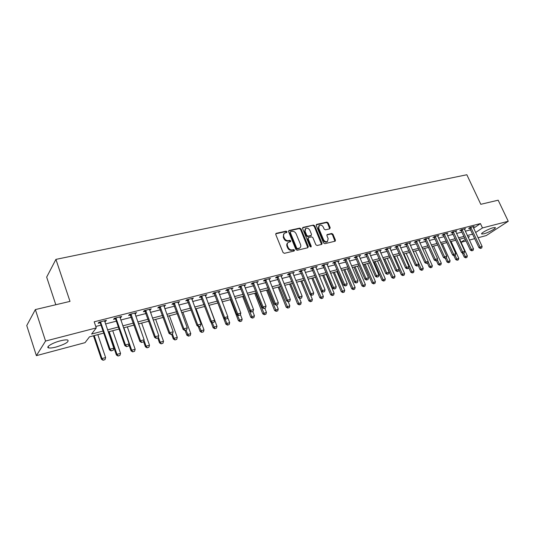 <?xml version="1.0" encoding="UTF-8"?>
<svg xmlns="http://www.w3.org/2000/svg" width="535" height="535" viewBox="0 0 535 535"><rect width="100%" height="100%" fill="white"/><g stroke="black" fill="none" stroke-linecap="round" stroke-linejoin="round"><path stroke-width="0.8" d="M286.981 231.695L286.058 231.147L276.281 233.307L275.759 234.511L283.062 252.533L284.399 253.322L294.17 250.995L294.524 250.139L293.601 249.598L292.344 249.892C290.485 250.119 289.074 249.283 288.104 247.391L287.496 245.893C286.967 244.375 287.235 243.204 288.305 242.375L290.565 241.659L290.739 240.89L289.816 240.342L288.559 240.63C286.707 240.85 285.295 240.008 284.332 238.122L283.724 236.63C283.202 235.146 283.463 233.996 284.506 233.173L286.807 232.451L286.981 231.695M286.553 232.544L285.583 231.608L275.726 233.795M294.083 251.015L293.113 250.039L291.856 250.333L292.344 249.892M290.304 241.753L289.335 240.797L288.077 241.084L288.559 240.63M483.907 233.788L481.774 234.022C480.029 233.581 488.508 228.88 493.109 227.756L495.196 227.542C496.881 228.024 488.462 232.665 483.907 233.788M56.155 347.021C52.617 347.931 50.103 348.218 48.618 347.877C45.308 347.182 52.584 342.781 60.328 340.842C63.839 339.952 66.313 339.678 67.744 340.026C69.303 341.758 65.444 344.092 56.155 347.021M329.734 228.84L330.189 227.689L328.156 222.881L326.898 222.119L316.727 224.366L316.259 225.516L323.548 242.923L324.819 243.686L335.204 241.171L335.432 240.095L332.957 234.243L331.7 233.481L327.139 234.577L326.912 235.647L328.136 238.563L327.514 241.439C325.909 242.101 324.571 241.506 323.514 239.647L318.713 228.204L319.315 225.389C320.926 224.713 322.271 225.302 323.341 227.168L324.143 229.06L325.407 229.823L329.734 228.84L327.647 223.329L326.39 222.573L316.212 224.827L316.727 224.366M103.73 333.091L89.472 336.849L85.052 342.661L36.387 355.655L26.75 325.548L35.357 309.578L70.005 301.386L55.921 259.381L466.841 174.751L480.798 204.303L498.172 200.197L508.25 221.269L486.295 235.547L478.056 237.747M35.357 309.578L45.555 341.042L96.273 327.915L91.592 334.061L103.034 331.065M473.602 228.204L480.437 223.59L94.193 321.809L96.273 327.915M480.437 223.59L482.476 227.937L508.25 221.269M301.011 228.9L299.72 228.124L289.087 230.478L288.579 231.662L295.882 249.491L297.199 250.273L307.826 247.738L308.307 246.541L301.011 228.9L300.523 229.361L299.232 228.585L288.546 230.953M303.057 227.388L313.457 225.088L314.734 225.857L322.023 243.285L321.782 244.368L317.128 245.518L315.844 244.749L312.875 237.62L311.591 236.851L308.628 237.533L308.147 238.717L311.236 246.167L311.062 246.936L309.992 246.461L302.576 228.559L303.057 227.388L302.569 227.843L313.457 225.088M95.778 326.464L101.001 325.12M105.482 323.963L116.349 321.16M120.783 320.017L131.369 317.288M135.763 316.158L146.088 313.497M150.429 312.38L160.5 309.778M164.793 308.675L174.617 306.14M178.864 305.044L188.447 302.576M192.66 301.493L202.009 299.078M206.176 298.008L215.297 295.654M219.424 294.591L228.331 292.297M232.411 291.241L241.111 289M245.15 287.957L253.643 285.77M257.643 284.74L265.942 282.6M269.901 281.577L278.006 279.491M281.925 278.481L289.843 276.441M293.728 275.438L301.466 273.445M305.311 272.449L312.875 270.503M316.687 269.52L324.076 267.614M327.848 266.637L335.077 264.778M338.815 263.815L345.877 261.996M349.589 261.04L356.491 259.254M360.169 258.311L366.923 256.566M370.561 255.63L377.168 253.924M380.78 252.995L387.24 251.33M390.817 250.407L397.137 248.782M400.688 247.865L406.874 246.274M410.385 245.364L416.437 243.806M419.928 242.903L425.853 241.379M429.304 240.489L435.102 238.991M438.533 238.108L444.21 236.644M447.608 235.768L453.165 234.337M456.536 233.467L461.979 232.063M465.316 231.207L470.646 229.829M104.673 321.602L105.602 321.368L106.411 320.318L98.968 322.217L98.179 323.267L100.085 322.779M119.967 317.69L120.823 317.469L121.672 316.419L114.39 318.278L113.554 319.328L115.433 318.847M134.947 313.851L136.619 312.6L129.483 314.426L128.614 315.476L130.46 315.001M149.613 310.099L151.251 308.869L144.263 310.648L143.36 311.698L145.179 311.236M163.977 306.421L165.582 305.204L158.741 306.95L157.798 308.006L159.59 307.545M178.048 302.817L179.626 301.62L172.925 303.332L171.942 304.382L173.708 303.933M191.838 299.292L193.389 298.102L186.815 299.781L185.805 300.83L187.544 300.389M205.353 295.828L206.871 294.658L200.431 296.303L199.394 297.353L201.1 296.918M218.601 292.438L220.092 291.281L213.779 292.892L212.709 293.942L214.395 293.514M231.588 289.114L233.059 287.97L226.867 289.555L225.77 290.605L227.428 290.177M244.328 285.85L245.766 284.727L239.7 286.272L238.577 287.322L240.208 286.907M256.82 282.654L258.238 281.537L252.279 283.062L251.136 284.112L252.741 283.697M269.078 279.517L270.469 278.414L264.624 279.905L263.454 280.955L265.039 280.547M281.102 276.435L282.473 275.351L276.742 276.816L275.545 277.859L277.103 277.458M292.906 273.418L294.25 272.342L288.626 273.78L287.409 274.823L288.947 274.428M304.495 270.449L305.813 269.386L300.289 270.797L299.052 271.84L300.57 271.452M315.864 267.54L317.161 266.49L311.745 267.875L310.481 268.918L311.979 268.53M327.032 264.671L328.309 263.641L322.986 264.999L321.709 266.042L323.187 265.668M337.993 261.849L339.257 260.846L334.027 262.183L332.73 263.22L334.188 262.846M348.619 258.452L348.746 259.06L350.004 258.097L344.868 259.415L343.557 260.451L344.995 260.084M359.199 255.75L359.333 256.352L360.57 255.402L355.521 256.693L354.19 257.73L355.608 257.362M369.598 253.095L369.725 253.69L370.942 252.754L365.987 254.018L364.643 255.055L366.04 254.693M379.937 251.055L381.141 250.146L376.272 251.39L374.908 252.426L376.292 252.072M389.968 248.474L391.165 247.585L386.377 248.808L384.999 249.838L386.364 249.491M399.839 245.939L401.016 245.07L396.308 246.274L394.917 247.304L396.268 246.956M409.536 243.445L410.699 242.596L406.072 243.779L404.667 244.803L405.998 244.462M419.072 240.991L420.222 240.161L415.675 241.325L414.257 242.348L415.575 242.014M428.448 238.583L429.592 237.774L425.118 238.918L423.687 239.934L424.984 239.606M437.677 236.216L438.8 235.42L434.4 236.544L432.962 237.56L434.239 237.232M446.745 233.882L447.862 233.106L443.535 234.21L442.084 235.226L443.348 234.905M455.673 231.588L456.776 230.826L452.516 231.916L451.058 232.932L452.309 232.611M464.46 229.334L465.55 228.585L461.357 229.662L459.886 230.672L461.123 230.351M473.101 227.114L474.177 226.385L470.051 227.435L468.573 228.445L469.797 228.131M55.921 259.381L46.665 277.11L55.807 304.743M36.387 355.655L45.555 341.042M474.746 238.63L469.422 240.054M466.085 240.944L461.05 242.288M468.212 237.446L469.462 236.617L468.005 236.998M464.668 237.881L459.231 239.319M455.86 240.202L450.309 241.666M446.912 242.562L441.241 244.06M437.811 244.963L432.019 246.495M428.562 247.404L422.643 248.969M419.159 249.885L413.107 251.483M409.596 252.406L403.41 254.038M399.866 254.974L393.546 256.639M389.975 257.582L383.515 259.288M379.904 260.237L373.303 261.983M369.665 262.939L362.911 264.725M359.239 265.694L352.338 267.513M348.626 268.49L341.571 270.356M337.826 271.339L330.603 273.245M326.832 274.241L319.442 276.187M315.63 277.197L308.073 279.19M304.221 280.206L296.49 282.246M292.605 283.269L284.687 285.356M280.768 286.392L272.663 288.525M268.704 289.575L260.405 291.762M256.405 292.819L247.912 295.059M243.873 296.123L235.173 298.416M231.093 299.493L222.185 301.847M218.059 302.93L208.931 305.338M204.771 306.441L195.415 308.902M191.209 310.012L181.626 312.547M177.373 313.664L167.549 316.259M163.249 317.389L153.177 320.05M148.83 321.194L138.505 323.916M134.111 325.073L123.518 327.868M119.084 329.038L108.217 331.907M461.03 242.235L465.35 239.359M475.615 232.518L482.476 227.937M107.522 329.888L118.389 327.039M122.823 325.875L133.416 323.093M137.803 321.943L148.135 319.234M152.475 318.098L162.546 315.456M166.846 314.326L176.67 311.751M180.924 310.634L190.507 308.12M194.713 307.016L204.069 304.569M208.229 303.472L217.357 301.078M221.483 300.001L230.391 297.661M234.47 296.591L243.171 294.31M247.21 293.254L255.703 291.027M259.702 289.977L268.002 287.803M271.961 286.76L280.066 284.633M283.985 283.61L291.903 281.53M295.788 280.514L303.519 278.481M307.371 277.478L314.928 275.492M318.74 274.495L326.129 272.556M329.908 271.566L337.124 269.673M340.869 268.69L347.931 266.838M351.635 265.868L358.537 264.056M362.215 263.093L368.963 261.321M372.607 260.364L379.208 258.632M382.819 257.689L389.279 255.998M392.857 255.055L399.177 253.396M402.721 252.466L408.901 250.848M412.418 249.925L418.47 248.34M421.954 247.424L427.873 245.873M431.33 244.963L437.122 243.445M440.552 242.549L446.223 241.058M449.621 240.168L455.178 238.71M458.542 237.828L463.985 236.403M467.322 235.527L472.652 234.129M105.602 321.368L105.335 320.592M120.823 317.469L120.556 316.707M135.73 313.65L135.462 312.901M150.328 309.919L150.061 309.17M164.626 306.254L164.359 305.518M178.636 302.67L178.369 301.941M192.366 299.152L192.092 298.436M205.821 295.708L205.547 294.999M219.009 292.331L218.741 291.628M231.949 289.02L231.675 288.325M244.629 285.777L244.361 285.081M257.074 282.587L256.807 281.905M269.286 279.464L269.018 278.788M281.263 276.394L280.995 275.726M293.019 273.385L292.772 272.776M304.562 270.429L304.375 269.974M283.985 233.668L283.249 237.092L283.724 236.63M288.077 241.084C286.225 241.298 284.814 240.462 283.851 238.577L283.249 237.092M287.783 242.85C286.747 243.686 286.486 244.843 287.014 246.334L287.496 245.893M291.856 250.333C290.003 250.561 288.592 249.731 287.623 247.832L287.014 246.334M307.839 247.732L300.523 229.361M290.652 231.635L290.298 232.464L296.704 248.093L297.627 248.641L299.72 247.993C300.797 247.17 301.065 246 300.523 244.475L296.149 233.835C295.193 231.969 293.795 231.14 291.963 231.341L290.652 231.635M290.344 231.822L289.816 232.919L290.298 232.464M299.225 248.434L297.132 249.083L296.216 248.534L289.816 232.919M321.542 244.468L314.232 226.312L312.962 225.543M308.227 237.774L307.645 239.165L310.735 246.608L311.236 246.167M310.781 247.023L310.735 246.608M309.812 230.257C308.722 228.365 307.351 227.77 305.699 228.478L305.077 231.321L306.769 235.393L308.06 236.169L311.263 235.387L311.497 234.31L309.812 230.257M305.278 228.86L304.582 231.775L305.077 231.321M310.915 235.701L307.558 236.617L306.267 235.841L304.582 231.775M318.92 225.743L318.211 228.659L318.713 228.204M327.366 241.566L326.999 241.88C325.394 242.542 324.063 241.94 323 240.088L318.211 228.659M334.95 241.272L332.442 234.684L331.185 233.922L326.872 234.925M93.485 335.793L101.429 359.232L101.991 358.577L105.616 357.561L97.825 334.649M103.094 360.249L105 359.627L103.094 360.249L101.429 359.232M94.2 335.605L101.991 358.577L103.188 360.142M105.616 357.561L105 359.627M111.3 350.813L113.159 350.298L111.3 350.813L110.076 349.194L109.474 349.89L100.359 323.247L99.57 322.063M104.579 320.786L113.801 348.165L110.076 349.194L100.513 321.823M113.159 350.298L113.801 348.165M109.474 349.89L111.2 350.927M108.438 331.847L116.403 355.019L116.991 354.364L120.549 353.361L112.731 330.717M118.061 356.022L119.934 355.407L118.061 356.022L116.403 355.019M109.18 331.653L116.991 354.364L118.161 355.909M120.549 353.361L119.934 355.407M128.902 344.667L131.068 350.893L131.684 350.231L135.168 349.255L127.337 326.865M132.72 351.876L134.566 351.281L132.72 351.876L131.068 350.893M123.859 327.781L131.684 350.231L132.827 351.769M135.168 349.255L134.566 351.281M143.581 341.584L145.44 346.847L146.082 346.185L149.492 345.229L141.648 323.087M147.085 347.824L148.897 347.228L147.085 347.824L145.44 346.847M143.982 340.24L146.082 346.185L147.199 347.71M149.492 345.229L148.897 347.228M126.668 346.553L128.494 346.045L126.668 346.553L125.471 344.941L124.842 345.637L115.7 319.308L114.918 318.144M119.873 316.88L129.122 343.931L125.471 344.941L115.894 317.897M128.494 346.045L129.122 343.931M124.842 345.637L126.561 346.667M141.708 342.373L143.494 341.878L141.708 342.373L140.544 340.782L139.889 341.477L129.951 314.306M134.84 313.055L144.116 339.792L140.544 340.782L130.948 314.052M143.494 341.878L144.116 339.792M139.889 341.477L141.601 342.494M156.441 338.287L158.186 337.806L156.441 338.287L155.304 336.702L154.622 337.404L144.671 310.547M149.506 309.31L158.795 335.739L155.304 336.702L145.694 310.287M158.186 337.806L158.795 335.739M154.622 337.404L156.327 338.408M157.778 338L159.524 342.882L160.186 342.219L163.529 341.283L155.672 319.388M161.162 343.844L162.948 343.263L161.162 343.844L159.524 342.882M158.373 337.157L160.186 342.219L161.276 343.737M163.529 341.283L162.948 343.263M170.859 334.288L172.571 333.813L170.859 334.288L169.749 332.716L169.047 333.419L159.089 306.863M163.864 305.645L173.173 331.767L169.749 332.716L160.132 306.595M172.571 333.813L173.173 331.767M169.047 333.419L170.745 334.402M171.575 334.174L173.327 338.996L174.015 338.334L177.292 337.411L169.421 315.764M174.958 339.952L176.71 339.377L174.958 339.952L173.327 338.996M172.417 333.94L174.015 338.334L175.079 339.839M177.292 337.411L176.71 339.377M185.103 330.416L186.855 335.191L187.564 334.529L190.781 333.619L182.903 312.206M188.487 336.127L190.213 335.565L188.487 336.127L186.855 335.191M185.973 330.175L188.601 336.02M190.781 333.619L190.213 335.565M198.238 326.377L200.123 331.459L200.852 330.79L204.009 329.908L196.118 308.722M201.748 332.382L203.44 331.827L201.748 332.382L200.123 331.459M199.261 326.49L201.869 332.275M204.009 329.908L203.44 331.827M211.031 322.184L213.137 327.794L213.886 327.126L216.976 326.256L209.085 305.298M214.749 328.711L216.421 328.162L214.749 328.711L213.137 327.794M212.288 322.873L214.876 328.597M216.976 326.256L216.421 328.162M217.845 302.991L225.897 324.203L226.666 323.535L229.702 322.685L227.649 317.302M227.509 325.106L229.147 324.571L227.509 325.106L225.897 324.203M224.874 318.813L227.636 324.999M229.702 322.685L229.147 324.571M184.99 330.362L186.661 329.901L184.99 330.362L183.906 328.804L183.171 329.513L173.213 303.258M177.934 302.048L187.257 327.881L183.906 328.804L174.276 302.984M186.661 329.901L187.257 327.881M183.171 329.513L184.869 330.483M198.826 326.524L200.471 326.069L198.826 326.524L197.769 324.979L197.014 325.681L187.049 299.72M191.717 298.53L201.06 324.07L197.769 324.979L188.133 299.446M200.471 326.069L201.06 324.07M197.014 325.681L198.706 326.644M212.388 322.759L214 322.317L212.388 322.759L211.358 321.221L210.583 321.93L200.612 296.256M205.233 295.079L214.582 320.338L211.358 321.221L201.715 295.975M214 322.317L214.582 320.338M210.583 321.93L212.261 322.879M225.683 319.074L227.261 318.633L225.683 319.074L224.673 317.549L223.877 318.258L213.906 292.859M218.474 291.695L227.836 316.673L224.673 317.549L215.03 292.578M227.261 318.633L227.836 316.673M223.877 318.258L225.549 319.188M238.717 315.456L240.262 315.028L238.717 315.456L237.734 313.945L236.911 314.654L226.947 289.529M231.461 288.378L240.824 313.089L237.734 313.945L228.084 289.241M240.262 315.028L240.824 313.089M236.911 314.654L238.577 315.576M230.364 299.687L238.416 320.679L242.181 319.174L240.402 314.547M240.021 321.575L241.639 321.04L240.021 321.575L238.416 320.679M237.212 314.821L240.155 321.461M242.181 319.174L241.639 321.04M251.49 311.912L253.008 311.49L251.49 311.912L250.527 310.407L249.691 311.116L239.727 286.265M244.201 285.128L253.563 309.571L250.527 310.407L240.884 285.971M253.008 311.49L253.563 309.571M249.691 311.116L251.35 312.032M242.649 296.443L250.701 317.222L254.433 315.73L252.828 311.617M252.299 318.104L253.891 317.583L252.299 318.104L250.701 317.222M243.612 296.189L252.433 317.991M254.433 315.73L253.891 317.583M264.022 308.434L265.507 308.02L264.022 308.434L263.08 306.943L262.224 307.652L252.273 283.068M256.693 281.932L266.055 306.12L263.08 306.943L253.436 282.768M265.507 308.02L266.055 306.12M262.224 307.652L263.875 308.555M254.707 293.267L262.759 313.831L266.45 312.353L264.852 308.28M264.35 314.7L265.922 314.185L264.35 314.7L262.759 313.831M255.69 293.006L264.491 314.587M266.45 312.353L265.922 314.185M276.307 305.024L277.772 304.616L276.307 305.024L275.391 303.539L274.522 304.254L264.584 279.945M268.945 278.802L278.314 302.736L275.391 303.539L265.755 279.618M277.772 304.616L278.314 302.736M274.522 304.254L276.167 305.144M266.544 290.144L274.595 310.501L278.253 309.036L276.649 305.003M276.18 311.357L277.725 310.848L276.18 311.357L274.595 310.501M267.54 289.883L276.321 311.25M278.253 309.036L277.725 310.848M288.365 301.68L289.796 301.279L288.365 301.68L287.469 300.209L286.579 300.917L276.669 276.876M280.969 275.732L290.338 299.413L287.469 300.209L277.839 276.535M289.796 301.279L290.338 299.413M286.579 300.917L288.218 301.793L289.836 305.779L289.315 307.578L287.797 308.08L289.315 307.578M278.167 287.074L286.218 307.23L289.836 305.779M279.176 286.813L287.937 307.966M287.797 308.08L286.218 307.23M300.195 298.396L301.6 298.002L300.195 298.396L299.319 296.932L298.416 297.647L288.525 273.866M292.772 272.716L302.135 296.156L299.319 296.932L289.696 273.505M301.6 298.002L302.135 296.156M298.416 297.647L300.048 298.51M289.582 284.065L297.627 304.02L301.212 302.583L299.433 298.182M299.199 304.856L300.697 304.361L299.199 304.856L297.627 304.02M290.605 283.797L299.346 304.749M301.212 302.583L300.697 304.361M311.811 295.173L313.189 294.792L311.811 295.173L310.955 293.722L310.032 294.431L300.162 270.911M304.355 269.76L313.711 292.959L310.955 293.722L301.339 270.529M313.189 294.792L313.711 292.959M310.032 294.431L311.658 295.293M300.79 281.109L308.835 300.864L312.38 299.439L310.42 294.638M310.394 301.693L311.878 301.205L310.394 301.693L308.835 300.864M301.834 280.835L310.547 301.586M312.38 299.439L311.878 301.205M311.805 278.207L319.843 297.768L323.354 296.357L315.476 277.237M321.395 298.59L322.852 298.109L321.395 298.59L319.843 297.768M312.861 277.926L321.548 298.476M323.354 296.357L322.852 298.109M322.625 275.351L330.65 294.725L334.134 293.327L326.263 274.388M332.202 295.534L333.639 295.059L332.202 295.534L330.65 294.725M323.688 275.07L332.355 295.427M334.134 293.327L333.639 295.059M333.258 272.542L341.276 291.736L344.727 290.351L336.863 271.593M342.821 292.538L344.239 292.07L342.821 292.538L341.276 291.736M334.335 272.262L342.975 292.424M344.727 290.351L344.239 292.07M343.711 269.787L351.716 288.793L355.133 287.422L347.282 268.844M353.254 289.589L354.651 289.127L353.254 289.589L351.716 288.793M344.794 269.5L353.408 289.475M355.133 287.422L354.651 289.127M353.976 267.079L361.981 285.904L365.365 284.546L357.52 266.142M363.512 286.693L364.883 286.238L363.512 286.693L361.981 285.904M355.079 266.791L363.666 286.579M365.365 284.546L364.883 286.238M364.074 264.417L372.066 283.068L375.423 281.724L367.592 263.487M373.59 283.844L374.948 283.396L373.59 283.844L372.066 283.068M365.191 264.123L373.751 283.737M375.423 281.724L374.948 283.396M374.005 261.796L381.983 280.28L385.307 278.942L377.489 260.879M383.501 281.049L384.839 280.601L383.501 281.049L381.983 280.28M375.129 261.501L383.662 280.935M385.307 278.942L384.839 280.601M323.207 292.01L324.558 291.635L323.207 292.01L322.371 290.572L321.435 291.281L311.584 268.002M315.724 266.858L325.079 289.823L322.371 290.572L312.761 267.614M324.558 291.635L325.079 289.823M321.435 291.281L323.046 292.13M334.395 288.907L335.719 288.539L334.395 288.907L333.572 287.476L332.63 288.184L322.799 265.153M326.885 264.002L336.234 286.74L333.572 287.476L323.983 264.745M335.719 288.539L336.234 286.74M332.63 288.184L334.235 289.02M345.383 285.857L346.687 285.496L345.383 285.857L344.58 284.439L343.617 285.148L333.813 262.351M337.852 261.207L347.188 283.717L344.58 284.439L334.997 261.936M346.687 285.496L347.188 283.717M343.617 285.148L345.222 285.978M356.17 282.861L357.454 282.507L356.17 282.861L355.387 281.45L354.411 282.159L344.634 259.602M348.746 259.06L357.948 280.741L355.387 281.45L345.817 259.167M357.454 282.507L357.948 280.741M354.411 282.159L356.009 282.982M366.769 279.919L368.026 279.571L366.769 279.919L366 278.521L365.017 279.23L355.26 256.9M359.333 256.352L368.521 277.825L366 278.521L356.444 256.452M368.026 279.571L368.521 277.825M365.017 279.23L366.602 280.039M377.175 277.03L378.412 276.689L377.175 277.03L376.426 275.645L375.43 276.348L365.699 254.239M369.725 253.69L378.9 274.957L376.426 275.645L366.89 253.791M378.412 276.689L378.9 274.957M375.43 276.348L377.008 277.15M387.407 274.194L388.624 273.86L387.407 274.194L386.671 272.817L385.668 273.519L375.958 251.631M379.81 250.487L389.106 272.141L386.671 272.817L377.148 251.169M388.624 273.86L389.106 272.141M385.668 273.519L387.24 274.315M397.458 271.405L398.649 271.071L397.458 271.405L396.743 270.035L395.719 270.737L386.036 249.063M389.848 247.926L399.13 269.373L396.743 270.035L387.233 248.588M398.649 271.071L399.13 269.373M395.719 270.737L397.284 271.519M383.769 259.221L391.734 277.531L395.031 276.214L387.22 258.311M393.245 278.294L394.569 277.852L393.245 278.294L391.734 277.531M384.899 258.92L393.406 278.18M395.031 276.214L394.569 277.852M407.336 268.664L408.513 268.336L407.336 268.664L406.633 267.299L405.61 268.008L395.947 246.541M399.719 245.404L408.981 266.651L406.633 267.299L397.151 246.06M408.513 268.336L408.981 266.651M405.61 268.008L407.168 268.777M399.05 269.647L401.324 274.836L404.587 273.525L396.796 255.784M402.828 275.585L404.132 275.157L402.828 275.585L401.324 274.836M394.509 256.385L402.995 275.478M404.587 273.525L404.132 275.157M417.046 265.969L418.203 265.648L417.046 265.969L416.357 264.618L415.327 265.32L405.69 244.06M409.422 242.923L418.671 263.976L416.357 264.618L406.894 243.572M418.203 265.648L418.671 263.976M415.327 265.32L416.872 266.082M408.727 267.574L410.76 272.181L413.99 270.884L406.212 253.302M412.251 272.924L413.542 272.496L412.251 272.924L410.76 272.181M403.965 253.891L412.418 272.817M413.99 270.884L413.542 272.496M426.596 263.32L427.732 263.006L426.596 263.32L425.92 261.976L424.877 262.678L415.274 241.619M418.958 240.489L428.194 261.347L425.92 261.976L416.477 241.124M427.732 263.006L428.194 261.347M424.877 262.678L426.422 263.434M418.236 265.527L420.035 269.566L423.245 268.282L415.474 250.855M421.526 270.309L422.797 269.881L421.526 270.309L420.035 269.566M413.267 251.443L421.694 270.195M423.245 268.282L422.797 269.881M435.985 260.712L437.102 260.405L435.985 260.712L435.323 259.381L434.273 260.084L424.69 239.219M428.341 238.095L437.556 258.759L435.323 259.381L425.893 238.717M437.102 260.405L437.556 258.759M434.273 260.084L435.804 260.833M427.438 263.153L429.164 266.998L432.34 265.721L424.589 248.454M430.648 267.727L431.899 267.313L430.648 267.727L429.164 266.998M428.094 261.695L430.815 267.62M432.34 265.721L431.899 267.313M445.214 258.151L446.31 257.85L445.214 258.151L444.572 256.827L443.508 257.529L433.952 236.858M437.57 235.734L446.765 256.218L444.572 256.827L435.162 236.35M446.31 257.85L446.765 256.218M443.508 257.529L445.04 258.271M436.426 260.659L438.145 264.471L441.295 263.207L433.564 246.087M439.623 265.193L440.86 264.785L439.623 265.193L438.145 264.471M437.302 259.682L439.79 265.086M441.295 263.207L440.86 264.785M454.295 255.63L455.372 255.335L454.295 255.63L453.66 254.312L452.597 255.014L443.067 234.537M446.645 233.421L455.82 253.717L453.66 254.312L444.277 234.022M455.372 255.335L455.82 253.717M452.597 255.014L454.115 255.75M445.267 258.204L446.986 261.983L450.109 260.732L442.391 243.759M448.45 262.698L449.674 262.29L448.45 262.698L446.986 261.983M446.357 257.683L448.624 262.591M450.109 260.732L449.674 262.29M463.223 253.155L464.286 252.861L463.223 253.155L462.608 251.845L461.531 252.54L452.035 232.25M455.573 231.14L464.734 251.256L462.608 251.845L453.245 231.729M464.286 252.861L464.734 251.256M461.531 252.54L463.049 253.269M453.907 255.65L455.68 259.535L458.783 258.291L451.079 241.466M457.144 260.244L458.355 259.843L457.144 260.244L455.68 259.535M455.151 255.462L457.318 260.137M458.783 258.291L458.355 259.843M472.01 250.714L473.06 250.427L472.01 250.714L471.409 249.417L470.325 250.112L460.856 230.003M464.353 228.893L473.495 248.835L471.409 249.417L462.066 229.475M473.06 250.427L473.495 248.835M470.325 250.112L471.83 250.828M462.307 252.915L464.246 257.128L467.322 255.89L459.632 239.212M465.704 257.83L466.894 257.429L465.704 257.83L464.246 257.128M463.725 253.082L465.878 257.716M467.322 255.89L466.894 257.429M480.657 248.314L481.687 248.033L480.657 248.314L480.062 247.023L478.979 247.718L469.536 227.79M473 226.686L482.122 246.454L480.062 247.023L470.746 227.261M481.687 248.033L482.122 246.454M478.979 247.718L480.477 248.434M285.583 231.608L286.058 231.147M293.113 250.039L293.601 249.598M289.335 240.797L289.816 240.342M283.851 238.577L284.332 238.122M287.623 247.832L288.104 247.391M275.813 233.768L276.281 233.307M307.812 246.983L308.307 246.541M288.606 230.939L289.087 230.478M299.232 228.585L299.72 228.124M296.216 248.534L296.704 248.093M297.132 249.083L297.627 248.641M298.443 248.768L298.938 248.327M314.232 226.312L314.734 225.857M321.508 243.719L322.023 243.285M307.645 239.165L308.147 238.717M306.267 235.841L306.769 235.393M307.558 236.617L308.06 236.169M310.521 235.935L311.022 235.487M323 240.088L323.514 239.647M326.872 234.912L327.366 234.484M331.185 233.922L331.7 233.481M332.442 234.684L332.957 234.243M334.917 240.536L335.432 240.095M326.39 222.573L326.898 222.119M327.647 223.329L328.156 222.881M329.674 228.137L330.189 227.689M100.747 322.144L100.172 322.893M100.928 322.491L100.359 323.247M116.122 318.211L115.52 318.967M116.309 318.559L115.7 319.308M131.175 314.359L130.547 315.115M131.356 314.7L130.727 315.456M145.915 310.594L145.259 311.35M146.095 310.929L145.44 311.684M160.353 306.903L159.671 307.658M160.533 307.237L159.851 307.993M174.497 303.285L173.788 304.04M174.677 303.619L173.969 304.375M188.353 299.74L187.624 300.496M188.534 300.068L187.805 300.824M201.936 296.27L201.18 297.025M202.11 296.591L201.361 297.353M215.244 292.866L214.475 293.621M215.424 293.187L214.649 293.942M228.298 289.529L227.509 290.284M228.472 289.85L227.683 290.605M241.098 286.258L240.282 287.014M241.272 286.573L240.456 287.328M253.65 283.048L252.821 283.804M253.824 283.356L252.995 284.112M265.962 279.899L265.119 280.654M266.136 280.206L265.286 280.962M278.046 276.809L277.183 277.565M278.22 277.117L277.351 277.866M289.903 273.78L289.02 274.529M290.07 274.08L289.194 274.829M301.539 270.804L300.643 271.553M301.713 271.105L300.817 271.854M312.962 267.881L312.052 268.63M313.135 268.175L312.226 268.924M324.183 265.012L323.26 265.761M324.35 265.307L323.428 266.055M335.198 262.197L334.261 262.946M335.365 262.491L334.428 263.233M346.018 259.435L345.068 260.177M346.178 259.716L345.236 260.465M356.644 256.713L355.681 257.462M356.805 257.001L355.849 257.743M367.084 254.045L366.114 254.787M367.251 254.326L366.274 255.068M377.342 251.423L376.359 252.166M377.509 251.704L376.526 252.44M387.427 248.842L386.437 249.584M387.587 249.123L386.598 249.858M397.338 246.307L396.335 247.05M397.498 246.582L396.495 247.324M407.082 243.82L406.072 244.555M407.242 244.087L406.232 244.829M416.665 241.372L415.641 242.108M416.825 241.639L415.802 242.375M426.081 238.958L425.051 239.693M426.241 239.225L425.211 239.961M435.35 236.59L434.313 237.326M435.503 236.858L434.467 237.587M444.458 234.263L443.415 234.992M444.618 234.524L443.575 235.253M453.426 231.969L452.376 232.698M453.586 232.23L452.53 232.959M462.247 229.716L461.19 230.438M462.401 229.97L461.344 230.699M470.927 227.495L469.864 228.218M471.081 227.749L470.018 228.472M48.618 347.877L48.163 346.479M310.761 235.835L311.263 235.387M326.999 241.88L327.514 241.439"/></g></svg>
